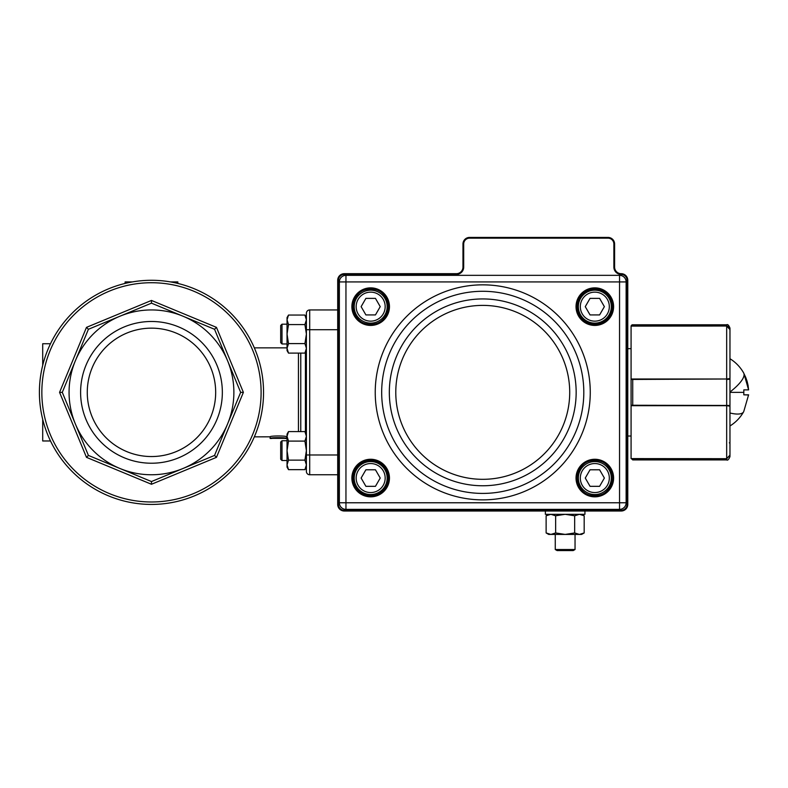 <?xml version="1.0" encoding="UTF-8"?>
<svg xmlns="http://www.w3.org/2000/svg" width="788" height="788" viewBox="0 0 788 788"><rect width="100%" height="100%" fill="white"/><g stroke="black" fill="none" stroke-linecap="round" stroke-linejoin="round"><path stroke-width="1.18" d="M370.675 290.171A16.479 16.479 0 0 0 354.196 306.65A16.479 16.479 0 0 0 370.675 323.129A16.479 16.479 0 0 0 387.154 306.65A16.479 16.479 0 0 0 370.675 290.171A16.479 16.479 0 0 1 387.154 306.65A16.479 16.479 0 0 1 370.675 323.129M361.121 306.65L365.898 314.924L375.452 314.924L380.23 306.65L375.452 298.376L365.898 298.376L361.121 306.65M594.822 290.171A16.479 16.479 0 0 1 611.301 306.65A16.479 16.479 0 0 1 594.822 323.129A16.479 16.479 0 0 1 578.343 306.65A16.479 16.479 0 0 1 594.822 290.171A16.479 16.479 0 0 0 578.343 306.65A16.479 16.479 0 0 0 594.822 323.129M604.376 306.65L599.599 314.924L590.045 314.924L585.267 306.65L590.045 298.376L599.599 298.376L604.376 306.65M370.675 494.539A16.479 16.479 0 0 1 354.196 478.05A16.479 16.479 0 0 1 370.675 461.571A16.479 16.479 0 0 1 387.154 478.05A16.479 16.479 0 0 1 370.675 494.539A16.479 16.479 0 0 0 387.154 478.05A16.479 16.479 0 0 0 370.675 461.571M361.121 478.05L365.898 469.786L375.452 469.786L380.23 478.05L375.452 486.324L365.898 486.324L361.121 478.05M594.822 494.539A16.479 16.479 0 0 0 611.301 478.05A16.479 16.479 0 0 0 594.822 461.571A16.479 16.479 0 0 0 578.343 478.05A16.479 16.479 0 0 0 594.822 494.539A16.479 16.479 0 0 1 578.343 478.05A16.479 16.479 0 0 1 594.822 461.571M604.376 478.05L599.599 469.786L590.045 469.786L585.267 478.05L590.045 486.324L599.599 486.324L604.376 478.05M575.043 549.522L573.211 550.576L557.096 550.576L555.264 549.522L575.043 549.522L575.043 534.422M574.669 515.785L574.669 532.944L579.426 534.422L584.184 532.944L584.184 515.785L579.426 514.318L574.669 515.785L565.154 514.318L545.375 514.318L545.375 511.018M581.633 534.422L584.184 532.944L581.633 534.422L550.881 534.422L546.123 532.944L550.881 534.422L555.639 532.944L565.154 534.422L574.669 532.944M548.675 514.318L546.123 515.785L550.881 514.318L546.123 515.785L546.123 532.944L548.675 534.422L550.881 534.422M550.881 514.318L555.639 515.785L555.639 532.944M555.639 515.785L565.154 514.318L584.932 514.318L584.932 511.018M748.088 385.578L748.6 389.883L743.941 373.611A39.479 11.15 150.5 0 1 729.964 392.03L729.964 442.127M743.892 373.522L745.606 377.107M745.773 377.501L747.054 381.156M747.182 381.599L748.058 385.381M743.813 389.883L743.813 392.355L743.813 389.883L748.6 389.883M729.964 407.091L729.964 375.167M729.964 403.289L729.964 402.008M743.813 411.316L748.6 394.827L743.813 394.827L743.813 392.355L729.964 392.355M729.964 368.498L729.964 364.371M743.813 394.827L748.59 394.975M729.727 328.143L727.954 326.291L726.674 326.015L631.08 326.114A1.645 1.645 0 0 1 632.725 324.774L726.674 324.774C727.659 324.095 728.762 325.188 729.964 328.074L729.964 329.423L729.964 328.074M729.964 329.423L729.964 341.923L729.964 329.423L726.674 326.015L726.674 324.774M631.08 405.761L631.08 378.998L726.674 378.998L631.08 379.461A0.66 0.65 0 0 1 631.267 378.998M729.964 377.61L729.964 405.465A0.66 0.65 180 0 1 729.718 405.978M631.267 405.702A0.66 0.65 180 0 1 631.08 405.239L729.964 405.465M729.718 378.723A0.66 0.65 0 0 1 729.964 379.235L726.674 379.471L726.674 405.702L631.08 405.702L631.08 458.596L726.674 458.685L729.964 455.277L729.964 456.626L729.964 442.787L729.964 455.277L726.674 458.685L632.725 458.685L632.725 459.926L726.674 459.926L726.674 458.685M631.08 458.281L632.725 459.926M729.964 376.457L729.964 373.65M729.964 329.571L729.964 378.555L726.674 378.998L726.674 326.114L729.964 329.571M729.964 376.861L729.964 407.849M729.964 406.155L729.964 455.129L726.674 458.596L726.674 405.702L729.964 406.155M729.964 372.576L729.964 358.895M743.813 373.226A39.479 39.479 0 0 0 729.964 358.727L729.964 342.583M631.08 378.998L631.08 326.114M627.051 280.282L627.78 280.282L627.78 504.428A6.59 6.59 0 0 1 621.19 511.018L344.307 511.018A6.59 6.59 0 0 1 337.707 504.428L337.707 280.282A6.59 6.59 0 0 1 344.307 273.682L456.38 273.682A6.59 6.59 0 0 0 462.97 267.093L462.97 244.024A6.59 6.59 0 0 1 469.559 237.424L608.001 237.424A6.59 6.59 0 0 1 614.601 244.024L614.601 267.093A6.59 6.59 0 0 0 621.19 273.682A6.59 6.59 0 0 1 627.78 280.282A6.59 6.59 0 0 0 621.19 273.682A6.59 6.59 0 0 1 614.601 267.093L613.872 267.093L613.872 244.024A5.861 5.861 0 0 0 608.001 238.153L469.559 238.153A5.861 5.861 0 0 0 463.699 244.024L463.699 267.093A7.319 7.319 0 0 1 456.38 274.411L344.307 274.411A5.861 5.861 0 0 0 338.436 280.282L338.436 504.428A5.861 5.861 0 0 0 344.307 510.289L621.19 510.289A5.861 5.861 0 0 0 627.051 504.428L627.051 280.282A5.861 5.861 0 0 0 621.19 274.411A7.319 7.319 0 0 1 613.872 267.093A7.319 7.319 0 0 0 621.19 274.411L621.19 273.682M631.08 436.03L627.78 436.03M631.08 348.68L627.78 348.68M370.675 288.516A18.134 18.134 0 0 1 388.799 306.65A18.134 18.134 0 0 1 370.675 324.774A18.134 18.134 0 0 1 352.541 306.65A18.134 18.134 0 0 1 370.675 288.516A18.134 18.134 0 0 0 352.541 306.65A18.134 18.134 0 0 0 370.675 324.774M370.675 459.926A18.134 18.134 0 0 1 388.799 478.05A18.134 18.134 0 0 1 370.675 496.184A18.134 18.134 0 0 1 352.541 478.05A18.134 18.134 0 0 1 370.675 459.926A18.134 18.134 0 0 0 352.541 478.05A18.134 18.134 0 0 0 370.675 496.184M594.822 459.926A18.134 18.134 0 0 1 612.946 478.05A18.134 18.134 0 0 1 594.822 496.184A18.134 18.134 0 0 1 576.688 478.05A18.134 18.134 0 0 1 594.822 459.926A18.134 18.134 0 0 0 576.688 478.05A18.134 18.134 0 0 0 594.822 496.184M594.822 288.516A18.134 18.134 0 0 1 612.946 306.65A18.134 18.134 0 0 1 594.822 324.774A18.134 18.134 0 0 1 576.688 306.65A18.134 18.134 0 0 1 594.822 288.516A18.134 18.134 0 0 0 576.688 306.65A18.134 18.134 0 0 0 594.822 324.774M619.545 275.337L345.952 275.337A6.59 6.59 0 0 0 339.362 281.927L339.362 502.774A6.59 6.59 0 0 0 345.952 509.373L619.545 509.373A6.59 6.59 0 0 0 626.135 502.774L626.135 281.927A6.59 6.59 0 0 0 619.545 275.337A6.59 6.59 0 0 1 626.135 281.927A6.59 6.59 0 0 0 619.545 275.337A6.59 6.59 0 0 1 626.135 281.927L619.545 281.927L619.545 502.774L345.952 502.774L345.952 281.927L619.545 281.927L619.545 275.337M288.506 460.133L287.039 450.618L288.506 441.103L287.039 436.345L288.506 431.588L304.926 431.588L306.394 436.345L304.926 441.103L306.394 450.618L304.926 460.133L288.506 460.133L287.039 464.89L287.039 467.107L288.506 469.658L287.039 464.89L287.039 434.139L288.506 431.588M304.926 460.133L306.394 464.89L306.394 467.107L304.926 469.658L306.394 464.89L306.394 458.862M304.926 441.103L288.506 441.103M288.506 469.658L304.926 469.658M287.039 440.728L282.005 440.728L282.005 460.507L287.039 460.507M282.005 460.507L280.686 459.197L280.686 442.048L282.005 440.728M287.039 343.972L282.005 343.972L282.005 324.193L287.039 324.193M282.005 324.193L280.686 325.513L280.686 342.652L282.005 343.972M288.506 324.567L287.039 334.082L288.506 343.598L287.039 348.355L288.506 353.113L304.926 353.113L306.394 348.355L304.926 343.598L306.394 334.082L304.926 324.567L288.506 324.567L287.039 319.81L287.039 350.561L288.506 353.113M287.039 319.81L287.039 317.603L288.506 315.052L287.039 319.81M304.926 324.567L306.394 319.81L306.394 317.603L304.926 315.052L306.394 319.81L306.394 325.838M304.926 343.598L288.506 343.598M304.926 315.052L288.506 315.052M151.473 300.445L86.483 327.365L59.563 392.355L86.483 457.345L151.473 484.265L216.464 457.345L243.384 392.355L216.464 327.365L151.473 300.445L151.473 303.153L119.934 316.215A82.405 82.405 0 0 0 75.343 360.815L88.404 329.286L119.934 316.215A82.405 82.405 0 0 1 183.013 316.215L214.543 329.286L227.604 360.815A82.405 82.405 0 0 0 119.934 316.215L151.473 303.153L214.543 329.286L240.665 392.355L227.604 423.885A82.405 82.405 0 0 0 227.604 360.815L240.665 392.355L214.543 455.425L151.473 481.547L119.934 468.486A82.405 82.405 0 0 0 227.604 423.885L238.695 397.122M306.394 313.24A3.3 3.3 0 0 1 307.359 310.915A3.3 3.3 0 0 0 306.394 313.24A3.3 3.3 0 0 1 307.359 310.915A3.3 3.3 0 0 0 306.394 313.24L306.394 471.46A3.3 3.3 0 0 0 307.359 473.795A3.3 3.3 0 0 1 306.394 471.46M337.707 309.95L309.694 309.95L337.707 309.95M215.676 392.355A64.202 64.202 0 0 0 151.473 328.153A64.202 64.202 0 0 0 87.271 392.355A64.202 64.202 0 0 0 151.473 456.548A64.202 64.202 0 0 0 215.676 392.355A64.202 64.202 0 0 1 151.473 456.548A64.202 64.202 0 0 1 87.271 392.355M80.603 392.355A70.871 70.871 0 0 1 151.473 321.484A70.871 70.871 0 0 1 222.344 392.355A70.871 70.871 0 0 1 151.473 463.226A70.871 70.871 0 0 1 80.603 392.355M151.473 504.428A112.073 112.073 0 0 0 263.547 392.355A112.073 112.073 0 0 0 151.473 280.282A112.073 112.073 0 0 0 39.4 392.355A112.073 112.073 0 0 0 151.473 504.428A112.073 112.073 0 0 1 39.4 392.355A112.073 112.073 0 0 1 151.473 280.282M75.343 360.815A82.405 82.405 0 0 0 119.934 468.486L88.404 455.425L62.282 392.355L88.404 329.286L86.483 327.365M86.483 457.345L88.404 455.425L75.343 423.885L62.282 392.355L59.563 392.355M216.523 450.657L227.604 423.885L214.543 455.425L151.473 481.547L119.943 468.486L146.706 479.577M243.384 392.355L240.665 392.355M216.464 457.345L214.543 455.425M151.473 484.265L151.473 481.547M216.464 327.365L214.543 329.286M307.359 473.795A3.3 3.3 0 0 0 309.694 474.76L337.707 474.76M307.359 310.915A3.3 3.3 0 0 1 309.694 309.95L309.694 329.719L337.707 329.719M177.842 283.424L177.842 281.927L170.622 281.927M132.325 281.927L125.105 281.927L125.105 283.424M50.491 440.975L42.7 440.975L42.7 419.334M42.7 365.366L42.7 343.735L50.491 343.735M183.013 468.486A82.405 82.405 0 0 1 119.934 468.486L119.934 468.486M284.537 438.355L272.215 438.355M286.615 437.586L287.039 436.847M270.136 437.586L270.136 436.847C269.624 435.675 287.137 435.675 286.615 436.828L286.615 438.483C287.137 437.37 269.624 437.37 270.136 438.483L270.136 436.828L254.337 436.847M270.136 438.483L271.791 438.483C271.377 437.724 285.384 437.724 284.97 438.483L286.615 438.483M86.424 334.053L82.415 343.735M93.171 457.395L106.735 463.019M370.675 321.149A14.499 14.499 0 0 1 356.166 306.65A14.499 14.499 0 0 1 370.675 292.141A14.499 14.499 0 0 1 385.174 306.65A14.499 14.499 0 0 1 370.675 321.149M594.822 321.149A14.499 14.499 0 0 0 609.321 306.65A14.499 14.499 0 0 0 594.822 292.141A14.499 14.499 0 0 0 580.313 306.65A14.499 14.499 0 0 0 594.822 321.149M370.675 463.551A14.499 14.499 0 0 0 356.166 478.05A14.499 14.499 0 0 0 370.675 492.559A14.499 14.499 0 0 0 385.174 478.05A14.499 14.499 0 0 0 370.675 463.551M594.822 463.551A14.499 14.499 0 0 1 609.321 478.05A14.499 14.499 0 0 1 594.822 492.559A14.499 14.499 0 0 1 580.313 478.05A14.499 14.499 0 0 1 594.822 463.551M729.964 425.973A39.479 39.479 0 0 0 743.655 411.76A39.479 11.15 -150.5 0 1 729.964 413.001M632.725 324.774L632.725 326.015L726.674 326.015M632.725 378.998L632.725 405.702M729.304 442.866L729.964 442.787M456.38 274.411A7.319 7.319 0 0 0 463.699 267.093L462.97 267.093A6.59 6.59 0 0 1 456.38 273.682L456.38 274.411M338.436 280.282L337.707 280.282A6.59 6.59 0 0 1 344.307 273.682L344.307 274.411M463.699 244.024L462.97 244.024A6.59 6.59 0 0 1 469.559 237.424L469.559 238.153M608.001 238.153L608.001 237.424A6.59 6.59 0 0 1 614.601 244.024L613.872 244.024M627.051 504.428L627.78 504.428A6.59 6.59 0 0 1 621.19 511.018L621.19 510.289M344.307 510.289L344.307 511.018A6.59 6.59 0 0 1 337.707 504.428L338.436 504.428M594.822 324.124A17.474 17.474 0 0 1 577.348 306.65A17.474 17.474 0 0 1 594.822 289.176A17.474 17.474 0 0 1 612.286 306.65A17.474 17.474 0 0 1 594.822 324.124M370.675 495.524A17.474 17.474 0 0 1 353.201 478.05A17.474 17.474 0 0 1 370.675 460.586A17.474 17.474 0 0 1 388.149 478.05A17.474 17.474 0 0 1 370.675 495.524M370.675 324.124C348.138 325.198 348.138 288.103 370.675 289.176C393.212 288.103 393.212 325.198 370.675 324.124M370.675 325.434A18.784 18.784 0 0 0 389.459 306.65A18.784 18.784 0 0 0 370.675 287.856A18.784 18.784 0 0 0 351.881 306.65A18.784 18.784 0 0 0 370.675 325.434M370.675 496.844A18.784 18.784 0 0 0 389.459 478.05A18.784 18.784 0 0 0 370.675 459.266A18.784 18.784 0 0 0 351.881 478.05A18.784 18.784 0 0 0 370.675 496.844M594.822 495.524C572.285 496.607 572.285 459.502 594.822 460.586C617.359 459.502 617.359 496.607 594.822 495.524M594.822 496.844A18.784 18.784 0 0 0 613.606 478.05A18.784 18.784 0 0 0 594.822 459.266A18.784 18.784 0 0 0 576.028 478.05A18.784 18.784 0 0 0 594.822 496.844M594.822 325.434A18.784 18.784 0 0 0 613.606 306.65A18.784 18.784 0 0 0 594.822 287.856A18.784 18.784 0 0 0 576.028 306.65A18.784 18.784 0 0 0 594.822 325.434M482.749 284.842A107.513 107.513 0 0 0 375.236 392.355A107.513 107.513 0 0 0 482.749 499.868A107.513 107.513 0 0 0 590.261 392.355A107.513 107.513 0 0 0 482.749 284.842M482.749 493.416A101.071 101.071 0 0 1 381.678 392.355A101.071 101.071 0 0 1 482.749 291.284A101.071 101.071 0 0 1 583.81 392.355A101.071 101.071 0 0 1 482.749 493.416M482.749 298.938A93.408 93.408 0 0 1 576.156 392.355A93.408 93.408 0 0 1 482.749 485.763A93.408 93.408 0 0 1 389.331 392.355A93.408 93.408 0 0 1 482.749 298.938M482.749 305.389A86.966 86.966 0 0 1 569.714 392.355A86.966 86.966 0 0 1 482.749 479.321A86.966 86.966 0 0 1 395.783 392.355A86.966 86.966 0 0 1 482.749 305.389M339.362 502.774A6.59 6.59 0 0 0 345.952 509.373L345.952 502.774L339.362 502.774M345.952 275.337A6.59 6.59 0 0 0 339.362 281.927L345.952 281.927L345.952 275.337M619.545 509.373A6.59 6.59 0 0 0 626.135 502.774L619.545 502.774L619.545 509.373M298.435 353.113L298.435 431.588M300.77 431.588L300.77 353.113M305.429 352.236L305.429 432.464M306.394 329.719L309.694 329.719L309.694 454.981L337.707 454.981M306.394 454.981L309.694 454.981L309.694 474.76M151.473 282.725A109.63 109.63 0 0 1 261.104 392.355A109.63 109.63 0 0 1 151.473 501.986A109.63 109.63 0 0 1 41.843 392.355A109.63 109.63 0 0 1 151.473 282.725M555.264 534.422L555.264 549.522M581.633 514.318L584.184 515.785L581.633 514.318M726.674 459.926C727.659 460.616 728.762 459.512 729.964 456.626M306.394 434.139L304.926 431.588M306.394 350.561L304.926 353.113M254.337 347.853L287.039 347.853"/></g></svg>

